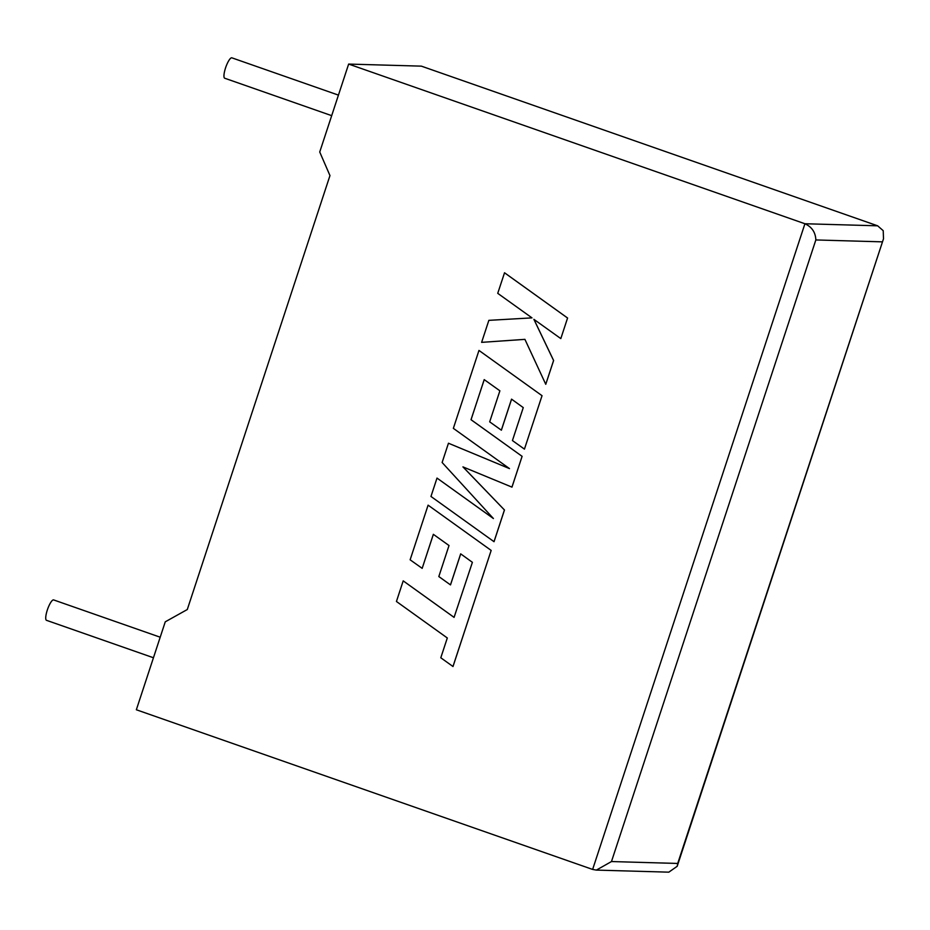 <?xml version="1.0" encoding="UTF-8"?>
<svg xmlns="http://www.w3.org/2000/svg" width="930" height="930" viewBox="0 0 930 930"><rect width="100%" height="100%" fill="white"/><g stroke="black" fill="none" stroke-linecap="round" stroke-linejoin="round"><path stroke-width="1.4" d="M160.204 637.213L53.638 599.92A10.811 2.639 109.3 0 0 47.314 610.045A10.811 2.639 109.3 0 0 46.5 620.322L153.45 657.754M331.685 115.657L224.734 78.236A10.811 2.639 -70.7 0 1 225.537 67.96A10.811 2.639 -70.7 0 1 231.872 57.834L338.439 95.116M592.631 869.434L804.927 223.746L348.645 64.077L319.734 152.008L329.964 175.584L187.29 609.534L165.261 621.821L136.35 709.764L592.631 869.434L596.374 870.096L611.475 861.552L677.714 863.447L677.191 866.295L668.821 872.166L596.374 870.096M677.714 863.447L883.5 238.789L883.221 230.687L877.653 225.816L421.371 66.146L348.645 64.077M877.653 225.816L804.927 223.746C811.902 226.967 815.54 232.372 815.842 239.952L611.475 861.552M481.624 342.356L524.915 339.357L545.759 384.299L553.582 360.503L533.89 319.339L560.813 338.601L567.579 318.014L504.537 272.769L497.736 293.334L531.983 317.874L488.855 320.35L481.624 342.356L524.915 339.369M567.556 318.014L504.502 272.769M545.759 384.299L553.617 360.503L533.936 319.374M560.813 338.601L567.579 318.014M494.004 541.702L504.432 509.977L462.931 466.883L511.977 487.134L522.102 456.339L471.057 419.709L484.204 379.614L499.887 390.809L489.68 421.848L501.375 430.195L511.581 399.168L523.264 407.607L512.43 440.564L524.439 449.12L542.039 395.692L478.973 350.436L453.352 428.346L509.489 468.604L448.458 443.226L442.122 462.501L493.412 518.533L437.007 478.078L430.962 496.457L494.039 541.702L504.467 509.989L462.989 466.906M511.942 487.134L522.102 456.339L471.022 419.709L484.228 379.626M501.34 430.183L511.547 399.144M524.439 449.12L542.039 395.692L478.973 350.436M509.442 468.569L448.458 443.226M493.353 518.463L437.007 478.078M403.202 580.866L396.436 601.477L447.307 637.98L440.797 657.777L453.003 666.519L491.168 550.421L428.102 505.164L410.13 559.802L422.174 568.358L433.345 534.32L449.016 545.526L438.821 576.553L450.504 584.9L460.71 553.873L472.394 562.325L454.073 617.381L403.202 580.866L454.084 617.369M452.968 666.519L491.168 550.421L428.102 505.164M422.174 568.358L433.368 534.332M450.48 584.889L460.675 553.862M882.093 241.847L815.842 239.952M883.5 238.789L677.191 866.295"/></g></svg>
